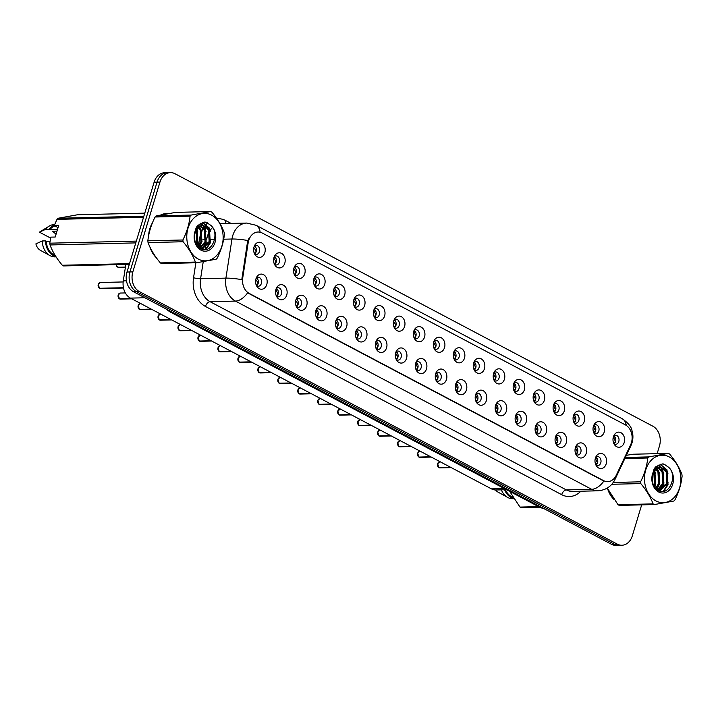 <?xml version="1.0" encoding="UTF-8"?>
<svg xmlns="http://www.w3.org/2000/svg" width="718" height="718" viewBox="0 0 718 718"><rect width="100%" height="100%" fill="white"/><g stroke="black" fill="none" stroke-linecap="round" stroke-linejoin="round"><path stroke-width="1.08" d="M286.742 295.062A7.575 5.807 -91.4 0 1 277.319 297.602A7.575 5.807 -91.4 0 1 275.936 289.354A7.575 5.807 -91.4 0 1 277.067 287.012A7.575 5.807 -91.4 0 1 284.418 285.836A7.575 5.807 -91.4 0 1 286.742 295.062M276.493 296.301A4.55 3.482 88.6 0 0 278.207 296.83A4.55 3.482 88.6 0 0 281.339 294.003A4.55 3.482 88.6 0 0 277.983 287.738A4.55 3.482 88.6 0 0 276.304 288.358M306.712 305.617A7.575 5.807 -91.4 0 1 297.279 308.157A7.575 5.807 -91.4 0 1 295.897 299.9A7.575 5.807 -91.4 0 1 297.028 297.566A7.575 5.807 -91.4 0 1 304.378 296.381A7.575 5.807 -91.4 0 1 306.712 305.617M296.462 306.846A4.55 3.482 88.6 0 0 298.167 307.385A4.55 3.482 88.6 0 0 301.3 304.549A4.55 3.482 88.6 0 0 297.952 298.293A4.55 3.482 88.6 0 0 296.265 298.912M326.681 316.162A7.575 5.807 -91.4 0 1 317.248 318.702A7.575 5.807 -91.4 0 1 315.866 310.454A7.575 5.807 -91.4 0 1 316.997 308.112A7.575 5.807 -91.4 0 1 324.348 306.936A7.575 5.807 -91.4 0 1 326.681 316.162M316.423 317.401A4.55 3.482 88.6 0 0 318.137 317.93A4.55 3.482 88.6 0 0 321.269 315.103A4.55 3.482 88.6 0 0 317.912 308.839A4.55 3.482 88.6 0 0 316.234 309.458M346.641 326.717A7.575 5.807 -91.4 0 1 337.218 329.257A7.575 5.807 -91.4 0 1 335.827 321A7.575 5.807 -91.4 0 1 336.957 318.657A7.575 5.807 -91.4 0 1 344.308 317.482A7.575 5.807 -91.4 0 1 346.641 326.717M336.392 327.946A4.55 3.482 88.6 0 0 338.097 328.485A4.55 3.482 88.6 0 0 341.229 325.649A4.55 3.482 88.6 0 0 337.882 319.393A4.55 3.482 88.6 0 0 336.195 320.004M366.611 337.263A7.575 5.807 -91.4 0 1 357.178 339.802A7.575 5.807 -91.4 0 1 355.796 331.554A7.575 5.807 -91.4 0 1 356.927 329.212A7.575 5.807 -91.4 0 1 364.277 328.036A7.575 5.807 -91.4 0 1 366.611 337.263M356.352 338.492A4.55 3.482 88.6 0 0 358.067 339.031A4.55 3.482 88.6 0 0 361.199 336.195A4.55 3.482 88.6 0 0 357.842 329.939A4.55 3.482 88.6 0 0 356.164 330.558M386.571 347.808A7.575 5.807 -91.4 0 1 377.147 350.348A7.575 5.807 -91.4 0 1 375.765 342.1A7.575 5.807 -91.4 0 1 376.887 339.758A7.575 5.807 -91.4 0 1 384.247 338.582A7.575 5.807 -91.4 0 1 386.571 347.808M376.322 349.047A4.55 3.482 88.6 0 0 378.027 349.576A4.55 3.482 88.6 0 0 381.168 346.749A4.55 3.482 88.6 0 0 377.812 340.485A4.55 3.482 88.6 0 0 376.133 341.104M406.541 358.363A7.575 5.807 -91.4 0 1 397.108 360.903A7.575 5.807 -91.4 0 1 395.726 352.646A7.575 5.807 -91.4 0 1 396.857 350.312A7.575 5.807 -91.4 0 1 404.207 349.127A7.575 5.807 -91.4 0 1 406.541 358.363M396.282 359.592A4.55 3.482 88.6 0 0 397.996 360.131A4.55 3.482 88.6 0 0 401.129 357.295A4.55 3.482 88.6 0 0 397.781 351.039A4.55 3.482 88.6 0 0 396.094 351.649M426.501 368.908A7.575 5.807 -91.4 0 1 417.077 371.448A7.575 5.807 -91.4 0 1 415.695 363.2A7.575 5.807 -91.4 0 1 416.817 360.858A7.575 5.807 -91.4 0 1 424.176 359.682A7.575 5.807 -91.4 0 1 426.501 368.908M416.252 370.138A4.55 3.482 88.6 0 0 417.957 370.676A4.55 3.482 88.6 0 0 421.098 367.849A4.55 3.482 88.6 0 0 417.741 361.585A4.55 3.482 88.6 0 0 416.063 362.204M446.47 379.463A7.575 5.807 -91.4 0 1 437.038 381.994A7.575 5.807 -91.4 0 1 435.655 373.746A7.575 5.807 -91.4 0 1 436.786 371.403A7.575 5.807 -91.4 0 1 444.137 370.228A7.575 5.807 -91.4 0 1 446.47 379.463M436.212 380.693A4.55 3.482 88.6 0 0 437.926 381.222A4.55 3.482 88.6 0 0 441.058 378.395A4.55 3.482 88.6 0 0 437.711 372.139A4.55 3.482 88.6 0 0 436.023 372.75M466.431 390.009A7.575 5.807 -91.4 0 1 457.007 392.549A7.575 5.807 -91.4 0 1 455.625 384.292A7.575 5.807 -91.4 0 1 456.756 381.958A7.575 5.807 -91.4 0 1 464.106 380.773A7.575 5.807 -91.4 0 1 466.431 390.009M456.181 391.238A4.55 3.482 88.6 0 0 457.896 391.777A4.55 3.482 88.6 0 0 461.028 388.941A4.55 3.482 88.6 0 0 457.671 382.685A4.55 3.482 88.6 0 0 455.993 383.304M486.4 400.554A7.575 5.807 -91.4 0 1 476.967 403.094A7.575 5.807 -91.4 0 1 475.585 394.846A7.575 5.807 -91.4 0 1 476.716 392.504A7.575 5.807 -91.4 0 1 484.067 391.328A7.575 5.807 -91.4 0 1 486.4 400.554M476.151 401.793A4.55 3.482 88.6 0 0 477.856 402.322A4.55 3.482 88.6 0 0 480.988 399.495A4.55 3.482 88.6 0 0 477.641 393.231A4.55 3.482 88.6 0 0 475.953 393.85M506.37 411.109A7.575 5.807 -91.4 0 1 496.937 413.649A7.575 5.807 -91.4 0 1 495.555 405.392A7.575 5.807 -91.4 0 1 496.685 403.049A7.575 5.807 -91.4 0 1 504.036 401.874A7.575 5.807 -91.4 0 1 506.37 411.109M496.111 412.338A4.55 3.482 88.6 0 0 497.825 412.877A4.55 3.482 88.6 0 0 500.958 410.041A4.55 3.482 88.6 0 0 497.601 403.785A4.55 3.482 88.6 0 0 495.923 404.396M526.33 421.654A7.575 5.807 -91.4 0 1 516.906 424.194A7.575 5.807 -91.4 0 1 515.515 415.946A7.575 5.807 -91.4 0 1 516.646 413.604A7.575 5.807 -91.4 0 1 523.996 412.428A7.575 5.807 -91.4 0 1 526.33 421.654M516.08 422.884A4.55 3.482 88.6 0 0 517.786 423.423A4.55 3.482 88.6 0 0 520.918 420.586A4.55 3.482 88.6 0 0 517.57 414.331A4.55 3.482 88.6 0 0 515.883 414.95M546.299 432.2A7.575 5.807 -91.4 0 1 536.867 434.74A7.575 5.807 -91.4 0 1 535.484 426.492A7.575 5.807 -91.4 0 1 536.615 424.15A7.575 5.807 -91.4 0 1 543.966 422.974A7.575 5.807 -91.4 0 1 546.299 432.2M536.041 433.439A4.55 3.482 88.6 0 0 537.755 433.968A4.55 3.482 88.6 0 0 540.887 431.141A4.55 3.482 88.6 0 0 537.531 424.876A4.55 3.482 88.6 0 0 535.852 425.496M566.26 442.755A7.575 5.807 -91.4 0 1 556.836 445.295A7.575 5.807 -91.4 0 1 555.454 437.038A7.575 5.807 -91.4 0 1 556.576 434.704A7.575 5.807 -91.4 0 1 563.935 433.519A7.575 5.807 -91.4 0 1 566.26 442.755M556.01 443.984A4.55 3.482 88.6 0 0 557.715 444.523A4.55 3.482 88.6 0 0 560.857 441.687A4.55 3.482 88.6 0 0 557.5 435.431A4.55 3.482 88.6 0 0 555.822 436.05M586.229 453.3A7.575 5.807 -91.4 0 1 576.796 455.84A7.575 5.807 -91.4 0 1 575.414 447.592A7.575 5.807 -91.4 0 1 576.545 445.25A7.575 5.807 -91.4 0 1 583.896 444.074A7.575 5.807 -91.4 0 1 586.229 453.3M575.971 454.53A4.55 3.482 88.6 0 0 577.685 455.068A4.55 3.482 88.6 0 0 580.817 452.241A4.55 3.482 88.6 0 0 577.469 445.977A4.55 3.482 88.6 0 0 575.782 446.596M606.189 463.855A7.575 5.807 -91.4 0 1 596.766 466.395A7.575 5.807 -91.4 0 1 595.384 458.138A7.575 5.807 -91.4 0 1 596.505 455.795A7.575 5.807 -91.4 0 1 603.865 454.62A7.575 5.807 -91.4 0 1 606.189 463.855M595.94 465.085A4.55 3.482 88.6 0 0 597.645 465.623A4.55 3.482 88.6 0 0 600.786 462.787A4.55 3.482 88.6 0 0 597.43 456.531A4.55 3.482 88.6 0 0 595.752 457.142M266.782 284.516A7.575 5.807 -91.4 0 1 257.349 287.056A7.575 5.807 -91.4 0 1 255.967 278.808A7.575 5.807 -91.4 0 1 257.098 276.466A7.575 5.807 -91.4 0 1 264.448 275.29A7.575 5.807 -91.4 0 1 266.782 284.516M256.523 285.746A4.55 3.482 88.6 0 0 258.238 286.285A4.55 3.482 88.6 0 0 261.37 283.448A4.55 3.482 88.6 0 0 258.022 277.193A4.55 3.482 88.6 0 0 256.335 277.812M284.786 263.219A7.575 5.807 -91.4 0 1 275.362 265.759A7.575 5.807 -91.4 0 1 273.98 257.502A7.575 5.807 -91.4 0 1 275.102 255.168A7.575 5.807 -91.4 0 1 282.452 253.984A7.575 5.807 -91.4 0 1 284.786 263.219M274.536 264.448A4.55 3.482 88.6 0 0 276.242 264.987A4.55 3.482 88.6 0 0 279.383 262.151A4.55 3.482 88.6 0 0 276.026 255.895A4.55 3.482 88.6 0 0 274.339 256.505M304.755 273.764A7.575 5.807 -91.4 0 1 295.322 276.304A7.575 5.807 -91.4 0 1 293.94 268.056A7.575 5.807 -91.4 0 1 295.071 265.714A7.575 5.807 -91.4 0 1 302.422 264.538A7.575 5.807 -91.4 0 1 304.755 273.764M294.497 274.994A4.55 3.482 88.6 0 0 296.211 275.532A4.55 3.482 88.6 0 0 299.343 272.705A4.55 3.482 88.6 0 0 295.995 266.441A4.55 3.482 88.6 0 0 294.308 267.06M324.716 284.319A7.575 5.807 -91.4 0 1 315.292 286.85A7.575 5.807 -91.4 0 1 313.91 278.602A7.575 5.807 -91.4 0 1 315.031 276.259A7.575 5.807 -91.4 0 1 322.391 275.084A7.575 5.807 -91.4 0 1 324.716 284.319M314.466 285.549A4.55 3.482 88.6 0 0 316.171 286.078A4.55 3.482 88.6 0 0 319.313 283.251A4.55 3.482 88.6 0 0 315.956 276.995A4.55 3.482 88.6 0 0 314.278 277.606M344.685 294.865A7.575 5.807 -91.4 0 1 335.252 297.405A7.575 5.807 -91.4 0 1 333.87 289.148A7.575 5.807 -91.4 0 1 335.001 286.814A7.575 5.807 -91.4 0 1 342.351 285.629A7.575 5.807 -91.4 0 1 344.685 294.865M334.426 296.094A4.55 3.482 88.6 0 0 336.141 296.633A4.55 3.482 88.6 0 0 339.273 293.797A4.55 3.482 88.6 0 0 335.925 287.541A4.55 3.482 88.6 0 0 334.238 288.16M364.645 305.41A7.575 5.807 -91.4 0 1 355.222 307.95A7.575 5.807 -91.4 0 1 353.839 299.702A7.575 5.807 -91.4 0 1 354.97 297.36A7.575 5.807 -91.4 0 1 362.321 296.184A7.575 5.807 -91.4 0 1 364.645 305.41M354.396 306.649A4.55 3.482 88.6 0 0 356.11 307.178A4.55 3.482 88.6 0 0 359.242 304.351A4.55 3.482 88.6 0 0 355.886 298.087A4.55 3.482 88.6 0 0 354.207 298.706M384.615 315.965A7.575 5.807 -91.4 0 1 375.182 318.505A7.575 5.807 -91.4 0 1 373.8 310.248A7.575 5.807 -91.4 0 1 374.931 307.905A7.575 5.807 -91.4 0 1 382.281 306.73A7.575 5.807 -91.4 0 1 384.615 315.965M374.356 317.194A4.55 3.482 88.6 0 0 376.07 317.733A4.55 3.482 88.6 0 0 379.203 314.897A4.55 3.482 88.6 0 0 375.855 308.641A4.55 3.482 88.6 0 0 374.168 309.252M404.575 326.51A7.575 5.807 -91.4 0 1 395.151 329.05A7.575 5.807 -91.4 0 1 393.769 320.802A7.575 5.807 -91.4 0 1 394.9 318.46A7.575 5.807 -91.4 0 1 402.251 317.284A7.575 5.807 -91.4 0 1 404.575 326.51M394.326 327.74A4.55 3.482 88.6 0 0 396.04 328.279A4.55 3.482 88.6 0 0 399.172 325.442A4.55 3.482 88.6 0 0 395.815 319.187A4.55 3.482 88.6 0 0 394.137 319.806M424.544 337.056A7.575 5.807 -91.4 0 1 415.121 339.596A7.575 5.807 -91.4 0 1 413.73 331.348A7.575 5.807 -91.4 0 1 414.86 329.006A7.575 5.807 -91.4 0 1 422.211 327.83A7.575 5.807 -91.4 0 1 424.544 337.056M414.295 338.295A4.55 3.482 88.6 0 0 416 338.824A4.55 3.482 88.6 0 0 419.132 335.997A4.55 3.482 88.6 0 0 415.785 329.733A4.55 3.482 88.6 0 0 414.098 330.352M444.514 347.611A7.575 5.807 -91.4 0 1 435.081 350.151A7.575 5.807 -91.4 0 1 433.699 341.894A7.575 5.807 -91.4 0 1 434.83 339.56A7.575 5.807 -91.4 0 1 442.18 338.375A7.575 5.807 -91.4 0 1 444.514 347.611M434.255 348.84A4.55 3.482 88.6 0 0 435.97 349.379A4.55 3.482 88.6 0 0 439.102 346.543A4.55 3.482 88.6 0 0 435.745 340.287A4.55 3.482 88.6 0 0 434.067 340.906M464.474 358.156A7.575 5.807 -91.4 0 1 455.05 360.696A7.575 5.807 -91.4 0 1 453.668 352.448A7.575 5.807 -91.4 0 1 454.79 350.106A7.575 5.807 -91.4 0 1 462.141 348.93A7.575 5.807 -91.4 0 1 464.474 358.156M454.225 359.386A4.55 3.482 88.6 0 0 455.93 359.924A4.55 3.482 88.6 0 0 459.071 357.097A4.55 3.482 88.6 0 0 455.715 350.833A4.55 3.482 88.6 0 0 454.027 351.452M484.444 368.711A7.575 5.807 -91.4 0 1 475.011 371.251A7.575 5.807 -91.4 0 1 473.629 362.994A7.575 5.807 -91.4 0 1 474.76 360.651A7.575 5.807 -91.4 0 1 482.11 359.476A7.575 5.807 -91.4 0 1 484.444 368.711M474.185 369.941A4.55 3.482 88.6 0 0 475.899 370.479A4.55 3.482 88.6 0 0 479.032 367.643A4.55 3.482 88.6 0 0 475.675 361.387A4.55 3.482 88.6 0 0 473.997 361.998M504.404 379.257A7.575 5.807 -91.4 0 1 494.98 381.796A7.575 5.807 -91.4 0 1 493.598 373.539A7.575 5.807 -91.4 0 1 494.72 371.206A7.575 5.807 -91.4 0 1 502.079 370.021A7.575 5.807 -91.4 0 1 504.404 379.257M494.155 380.486A4.55 3.482 88.6 0 0 495.86 381.025A4.55 3.482 88.6 0 0 499.001 378.189A4.55 3.482 88.6 0 0 495.644 371.933A4.55 3.482 88.6 0 0 493.966 372.552M524.373 389.802A7.575 5.807 -91.4 0 1 514.941 392.342A7.575 5.807 -91.4 0 1 513.558 384.094A7.575 5.807 -91.4 0 1 514.689 381.752A7.575 5.807 -91.4 0 1 522.04 380.576A7.575 5.807 -91.4 0 1 524.373 389.802M514.115 391.041A4.55 3.482 88.6 0 0 515.829 391.57A4.55 3.482 88.6 0 0 518.961 388.743A4.55 3.482 88.6 0 0 515.614 382.479A4.55 3.482 88.6 0 0 513.926 383.098M544.334 400.357A7.575 5.807 -91.4 0 1 534.91 402.897A7.575 5.807 -91.4 0 1 533.528 394.64A7.575 5.807 -91.4 0 1 534.659 392.306A7.575 5.807 -91.4 0 1 542.009 391.122A7.575 5.807 -91.4 0 1 544.334 400.357M534.084 401.586A4.55 3.482 88.6 0 0 535.79 402.125A4.55 3.482 88.6 0 0 538.931 399.289A4.55 3.482 88.6 0 0 535.574 393.033A4.55 3.482 88.6 0 0 533.896 393.644M564.303 410.902A7.575 5.807 -91.4 0 1 554.87 413.442A7.575 5.807 -91.4 0 1 553.488 405.194A7.575 5.807 -91.4 0 1 554.619 402.852A7.575 5.807 -91.4 0 1 561.97 401.676A7.575 5.807 -91.4 0 1 564.303 410.902M554.045 412.132A4.55 3.482 88.6 0 0 555.759 412.671A4.55 3.482 88.6 0 0 558.891 409.843A4.55 3.482 88.6 0 0 555.544 403.579A4.55 3.482 88.6 0 0 553.856 404.198M584.264 421.457A7.575 5.807 -91.4 0 1 574.84 423.988A7.575 5.807 -91.4 0 1 573.458 415.74A7.575 5.807 -91.4 0 1 574.588 413.397A7.575 5.807 -91.4 0 1 581.939 412.222A7.575 5.807 -91.4 0 1 584.264 421.457M574.014 422.687A4.55 3.482 88.6 0 0 575.728 423.216A4.55 3.482 88.6 0 0 578.861 420.389A4.55 3.482 88.6 0 0 575.504 414.133A4.55 3.482 88.6 0 0 573.826 414.744M604.233 432.003A7.575 5.807 -91.4 0 1 594.809 434.543A7.575 5.807 -91.4 0 1 593.418 426.286A7.575 5.807 -91.4 0 1 594.549 423.952A7.575 5.807 -91.4 0 1 601.899 422.767A7.575 5.807 -91.4 0 1 604.233 432.003M593.983 433.232A4.55 3.482 88.6 0 0 595.689 433.771A4.55 3.482 88.6 0 0 598.821 430.935A4.55 3.482 88.6 0 0 595.473 424.679A4.55 3.482 88.6 0 0 593.786 425.298M624.202 442.548A7.575 5.807 -91.4 0 1 614.77 445.088A7.575 5.807 -91.4 0 1 613.387 436.84A7.575 5.807 -91.4 0 1 614.518 434.498A7.575 5.807 -91.4 0 1 621.869 433.322A7.575 5.807 -91.4 0 1 624.202 442.548M613.944 443.787A4.55 3.482 88.6 0 0 615.658 444.316A4.55 3.482 88.6 0 0 618.79 441.489A4.55 3.482 88.6 0 0 615.434 435.225A4.55 3.482 88.6 0 0 613.755 435.844M264.825 252.664A7.575 5.807 -91.4 0 1 255.393 255.204A7.575 5.807 -91.4 0 1 254.01 246.956A7.575 5.807 -91.4 0 1 255.141 244.614A7.575 5.807 -91.4 0 1 262.492 243.438A7.575 5.807 -91.4 0 1 264.825 252.664M254.567 253.903A4.55 3.482 88.6 0 0 256.281 254.432A4.55 3.482 88.6 0 0 259.413 251.605A4.55 3.482 88.6 0 0 256.057 245.341A4.55 3.482 88.6 0 0 254.378 245.96M276.376 288.304A4.55 3.482 -91.4 0 1 278.09 294.084A4.55 3.482 -91.4 0 1 276.565 296.346M296.337 298.859A4.55 3.482 -91.4 0 1 298.06 304.629A4.55 3.482 -91.4 0 1 296.534 306.9M316.306 309.404A4.55 3.482 -91.4 0 1 318.02 315.175A4.55 3.482 -91.4 0 1 316.494 317.446M336.266 319.95A4.55 3.482 -91.4 0 1 337.99 325.73A4.55 3.482 -91.4 0 1 336.464 327.991M356.236 330.504A4.55 3.482 -91.4 0 1 357.95 336.275A4.55 3.482 -91.4 0 1 356.433 338.546M376.205 341.05A4.55 3.482 -91.4 0 1 377.919 346.821A4.55 3.482 -91.4 0 1 376.394 349.092M396.165 351.605A4.55 3.482 -91.4 0 1 397.88 357.376A4.55 3.482 -91.4 0 1 396.363 359.646M416.135 362.15A4.55 3.482 -91.4 0 1 417.849 367.921A4.55 3.482 -91.4 0 1 416.323 370.192M436.095 372.696A4.55 3.482 -91.4 0 1 437.818 378.476A4.55 3.482 -91.4 0 1 436.293 380.737M456.065 383.25A4.55 3.482 -91.4 0 1 457.779 389.021A4.55 3.482 -91.4 0 1 456.253 391.292M476.025 393.796A4.55 3.482 -91.4 0 1 477.748 399.567A4.55 3.482 -91.4 0 1 476.222 401.838M495.994 404.342A4.55 3.482 -91.4 0 1 497.709 410.122A4.55 3.482 -91.4 0 1 496.183 412.392M515.955 414.896A4.55 3.482 -91.4 0 1 517.678 420.667A4.55 3.482 -91.4 0 1 516.152 422.938M535.924 425.442A4.55 3.482 -91.4 0 1 537.638 431.222A4.55 3.482 -91.4 0 1 536.122 433.484M555.894 435.997A4.55 3.482 -91.4 0 1 557.608 441.767A4.55 3.482 -91.4 0 1 556.082 444.038M575.854 446.542A4.55 3.482 -91.4 0 1 577.568 452.313A4.55 3.482 -91.4 0 1 576.051 454.584M595.823 457.088A4.55 3.482 -91.4 0 1 597.538 462.868A4.55 3.482 -91.4 0 1 596.012 465.129M256.407 277.758A4.55 3.482 -91.4 0 1 258.13 283.529A4.55 3.482 -91.4 0 1 256.604 285.8M274.411 256.461A4.55 3.482 -91.4 0 1 276.134 262.232A4.55 3.482 -91.4 0 1 274.608 264.502M294.38 267.006A4.55 3.482 -91.4 0 1 296.094 272.777A4.55 3.482 -91.4 0 1 294.577 275.048M314.349 277.552A4.55 3.482 -91.4 0 1 316.064 283.332A4.55 3.482 -91.4 0 1 314.538 285.593M334.31 288.106A4.55 3.482 -91.4 0 1 336.024 293.877A4.55 3.482 -91.4 0 1 334.507 296.148M354.279 298.652A4.55 3.482 -91.4 0 1 355.993 304.423A4.55 3.482 -91.4 0 1 354.468 306.694M374.24 309.198A4.55 3.482 -91.4 0 1 375.963 314.978A4.55 3.482 -91.4 0 1 374.437 317.248M394.209 319.752A4.55 3.482 -91.4 0 1 395.923 325.523A4.55 3.482 -91.4 0 1 394.397 327.794M414.169 330.298A4.55 3.482 -91.4 0 1 415.893 336.078A4.55 3.482 -91.4 0 1 414.367 338.34M434.139 340.853A4.55 3.482 -91.4 0 1 435.853 346.623A4.55 3.482 -91.4 0 1 434.327 348.894M454.099 351.398A4.55 3.482 -91.4 0 1 455.822 357.169A4.55 3.482 -91.4 0 1 454.297 359.44M474.068 361.944A4.55 3.482 -91.4 0 1 475.783 367.724A4.55 3.482 -91.4 0 1 474.266 369.985M494.038 372.498A4.55 3.482 -91.4 0 1 495.752 378.269A4.55 3.482 -91.4 0 1 494.226 380.54M513.998 383.044A4.55 3.482 -91.4 0 1 515.712 388.815A4.55 3.482 -91.4 0 1 514.196 391.086M533.968 393.59A4.55 3.482 -91.4 0 1 535.682 399.37A4.55 3.482 -91.4 0 1 534.156 401.64M553.928 404.144A4.55 3.482 -91.4 0 1 555.651 409.915A4.55 3.482 -91.4 0 1 554.125 412.186M573.897 414.69A4.55 3.482 -91.4 0 1 575.612 420.47A4.55 3.482 -91.4 0 1 574.086 422.731M593.858 425.244A4.55 3.482 -91.4 0 1 595.581 431.015A4.55 3.482 -91.4 0 1 594.055 433.286M613.827 435.79A4.55 3.482 -91.4 0 1 615.541 441.561A4.55 3.482 -91.4 0 1 614.016 443.832M254.45 245.906A4.55 3.482 -91.4 0 1 256.164 251.677A4.55 3.482 -91.4 0 1 254.639 253.948M248.168 242.783A13.642 10.447 -91.4 0 1 248.688 240.503A13.642 10.447 -91.4 0 1 258.085 232.013A13.642 10.447 -91.4 0 1 262.232 233.018L625.504 424.957A13.642 10.447 -91.4 0 1 630.601 444.846L616.268 475.244A13.642 10.447 -91.4 0 1 607.679 481.625A13.642 10.447 -91.4 0 1 603.533 480.62L249.164 293.384A13.642 10.447 -91.4 0 1 242.729 277.884L248.168 242.783L247.378 242.801L248.769 238.708M506.603 489.73L496.057 489.981A15.159 11.614 -91.4 0 1 491.453 488.868L130.434 298.114A15.159 11.614 -91.4 0 1 123.29 280.891L125.838 264.43M152.449 222.786A24.502 18.767 88.6 0 0 149.829 228.782A24.502 18.767 88.6 0 0 148.581 235.899M149.936 247.019A24.502 18.767 88.6 0 0 156.228 257.609M607.625 488.841A24.502 18.767 88.6 0 0 613.917 499.441M247.961 240.548L247.97 240.521A17.681 2.594 8.8 0 0 231.977 239.013A20.212 15.482 -91.4 0 1 232.74 235.648A20.212 15.482 -91.4 0 1 246.669 223.065L221.341 223.675A20.212 15.482 88.6 0 0 220.085 223.765M657.141 453.65L659.456 445.977A15.159 11.614 88.6 0 0 652.886 426.223L175.012 173.729A15.159 11.614 88.6 0 0 170.408 172.616L164.566 172.76A15.159 11.614 88.6 0 0 154.119 182.192L126.996 272.023A15.159 11.614 88.6 0 0 133.575 291.777L611.44 544.271L614.366 544.199A15.159 11.614 88.6 0 0 618.97 545.312A15.159 11.614 88.6 0 1 614.366 544.199L136.492 291.705L614.366 544.199L617.292 544.127A15.159 11.614 88.6 0 0 621.887 545.24A15.159 11.614 88.6 0 0 632.334 535.808L641.677 504.862M126.996 272.023L129.922 271.96A15.159 11.614 88.6 0 0 136.492 291.705A15.159 11.614 88.6 0 1 129.922 271.96L157.045 182.13L129.922 271.96L132.839 271.889A15.159 11.614 88.6 0 0 139.418 291.634L617.292 544.127M167.491 172.688A15.159 11.614 88.6 0 0 157.045 182.13A15.159 11.614 88.6 0 1 167.491 172.688M615.012 477.389A17.681 6.22 25.2 0 1 614.976 479.489C611.467 486.454 605.741 490.223 597.816 490.807A20.212 15.482 -91.4 0 1 591.677 489.317A17.681 10.447 117.9 0 0 603.865 481.069L247.629 292.845A17.681 10.447 -62.1 0 1 235.441 301.093A20.212 15.482 -91.4 0 1 225.91 278.126A17.681 2.594 8.8 0 1 241.804 279.643L247.378 242.801M168.227 213.56A24.502 18.767 88.6 0 0 166.72 213.524A24.502 18.767 88.6 0 0 160.85 214.906M170.408 172.616A15.159 11.614 88.6 0 0 159.961 182.058L132.839 271.889M166.818 213.776A24.502 18.767 88.6 0 0 165.418 213.614M611.44 544.271A15.159 11.614 88.6 0 0 616.044 545.384L621.887 545.24M254.325 253.373L256.129 251.668L254.531 248.329M254.235 246.292L255.94 247.755M99.479 288.286L98.231 284.391L100.349 282.497A3.034 2.325 88.6 0 0 98.258 284.382A3.034 2.325 88.6 0 0 99.479 288.286L123.433 287.712M257.906 279.607L256.2 278.144M99.623 288.286L123.46 287.81M256.29 285.226L258.085 283.511L256.488 280.182M100.493 288.555L99.667 288.385A3.034 2.325 88.6 0 0 100.493 288.555L123.496 288.008M274.294 263.919L276.089 262.214L274.491 258.884M274.204 256.847L275.909 258.3M294.254 274.473L296.058 272.768L294.461 269.429M294.174 267.392L295.879 268.855M314.224 285.019L316.019 283.314L314.421 279.975M314.134 277.938L315.839 279.401M334.184 295.565L335.988 293.859L334.391 290.53M334.103 288.492L335.809 289.946M119.439 298.832L118.201 294.945L120.31 293.052A3.034 2.325 88.6 0 0 118.219 294.936A3.034 2.325 88.6 0 0 119.439 298.832L131.259 298.544M277.866 290.153L276.161 288.69M119.592 298.841L131.448 298.652M276.25 295.771L278.054 294.057L276.457 290.727M139.409 309.377L138.161 305.491L140.279 303.597A3.034 2.325 88.6 0 0 138.188 305.482A3.034 2.325 88.6 0 0 139.409 309.377L151.22 309.099M297.835 300.698L296.13 299.235M139.561 309.386L151.408 309.198M296.22 306.317L298.015 304.611L296.417 301.282M159.351 319.923L158.131 316.046L160.24 314.143A3.034 2.325 88.6 0 0 158.148 316.037A3.034 2.325 88.6 0 0 159.369 319.932L171.189 319.645M317.796 311.253L316.091 309.79M159.522 319.923L171.378 319.743M316.18 316.871L317.984 315.157L316.387 311.827M198.321 259.099A23.748 18.192 88.6 0 0 221.898 246.059A23.748 18.192 88.6 0 0 211.604 215.122A23.748 18.192 88.6 0 0 188.026 228.162A23.748 18.192 88.6 0 0 198.321 259.099M196.023 262.411A27.284 20.894 88.6 0 0 196.669 262.734L161.631 263.569A27.284 20.894 88.6 0 1 160.985 263.246A27.284 20.894 88.6 0 1 160.356 262.896L195.386 262.061A27.284 20.894 88.6 0 0 196.023 262.411M210.634 211.55L175.605 212.393L156.12 215.912L191.15 215.068L210.634 211.55A27.284 20.894 88.6 0 1 211.28 211.873A27.284 20.894 88.6 0 1 211.909 212.232C217.563 218.927 221.665 225.694 224.204 232.533A27.284 20.894 88.6 0 1 224.411 234.301C223.576 242.226 221.18 250.16 217.222 258.121A27.284 20.894 88.6 0 1 216.145 259.216L196.669 262.734M198.24 226.843L197.055 226.224M197.746 227.238L196.813 226.628M200.053 248.293L206.048 241.634L205.42 230.182L200.861 226.017M200.304 225.856L197.217 225.973M199.658 248.033L205.025 241.661L204.388 230.209L200.331 226.233M199.766 226.017L198.321 225.739M198.841 225.703L197.36 225.757M200.843 248.742L202.575 248.643L210.177 241.535L209.539 230.083L206.201 226.466L201.991 225.712C196.831 227.31 194.345 231.582 194.533 238.52L194.578 238.834C195.215 243.276 197.136 246.48 200.331 248.464C211.424 255.464 220.435 233.565 210.939 225.443L206.003 222.167L204.603 222.095L197.522 225.533L194.811 232.076A14.118 10.815 88.6 0 0 201.013 250.187A14.118 10.815 88.6 0 0 214.556 243.779A14.118 10.815 88.6 0 0 210.939 225.443M200.941 248.742L209.144 241.562L208.507 230.101L205.168 226.484L202.566 225.649M202.961 225.605L200.932 225.739M194.506 238.152L194.524 235.719M196.472 244.542L197.809 241.831L197.172 230.379L196.624 229.473M196.265 228.961L195.879 228.486M195.987 243.644L196.777 241.858L196.104 230.334M198.365 246.947L201.929 241.733L201.291 230.281L198.742 227.193M197.899 246.471L200.896 241.76L200.259 230.307L198.213 227.633M194.811 232.076C196.292 227.786 198.689 225.667 201.991 225.712M156.12 215.912A27.284 20.894 88.6 0 0 155.052 217.007C151.076 225.003 148.68 232.946 147.854 240.826A27.284 20.894 88.6 0 0 148.061 242.594C150.574 249.37 154.666 256.138 160.356 262.896M147.854 240.826L182.893 239.983A27.284 20.894 88.6 0 0 183.099 241.751L148.061 242.594M191.15 215.068A27.284 20.894 88.6 0 0 190.082 216.163L155.052 217.007M182.893 239.983C186.859 232.022 189.256 224.088 190.082 216.163M195.386 262.061C192.882 255.276 188.78 248.509 183.099 241.751M196.741 244.964L198.024 241.158M197.863 231.932L196.849 229.159M196.544 228.557L196.158 227.866M199.164 247.665L202.153 241.06M201.991 231.833L199.532 226.646M198.769 225.703L198.06 224.976M201.866 249.173L202.359 248.67M202.593 248.41L206.272 240.961M206.111 231.734L202.979 225.703M202.889 225.605L200.151 223.388M205.438 249.577L209.818 242.917L210.401 240.862M210.23 231.636L208.785 228.019L202.261 222.463M207.367 222.688L204.37 222.104M194.704 239.695L194.713 234.283M197.037 245.394L197.962 243.196L197.163 228.746M196.858 228.162L196.382 227.4M202.243 249.29L202.961 248.563M203.338 248.141L206.21 242.998L205.177 228.109L203.616 225.838M203.427 225.614L200.421 223.235M206.048 249.478L210.329 242.899L209.297 228.01L202.53 222.392M656.01 500.931A23.748 18.192 88.6 0 0 679.587 487.89A23.748 18.192 88.6 0 0 669.293 456.953A23.748 18.192 88.6 0 0 645.715 469.994A23.748 18.192 88.6 0 0 656.01 500.931M653.712 504.233A27.284 20.894 88.6 0 0 654.358 504.557L619.32 505.4A27.284 20.894 88.6 0 1 618.683 505.077A27.284 20.894 88.6 0 1 618.045 504.727L653.084 503.883A27.284 20.894 88.6 0 0 653.712 504.233M625.36 457.465L648.848 456.899L668.323 453.381A27.284 20.894 88.6 0 1 668.97 453.704A27.284 20.894 88.6 0 1 669.607 454.054C675.252 460.759 679.354 467.526 681.894 474.356A27.284 20.894 88.6 0 1 682.1 476.133C681.265 484.049 678.869 491.992 674.911 499.952A27.284 20.894 88.6 0 1 673.834 501.047L654.358 504.557M655.929 468.666L654.744 468.055M655.435 469.069L654.502 468.45M657.742 490.116L663.746 483.465L663.109 472.004L658.559 467.84M657.993 467.687L654.906 467.804M657.356 489.864L662.714 483.492L662.077 472.031L658.02 468.055M657.455 467.849L656.01 467.571M656.53 467.535L655.049 467.589M658.532 490.565L660.264 490.466L667.866 483.367L667.228 471.905L663.89 468.289L659.68 467.544C654.52 469.132 652.034 473.404 652.222 480.351L652.267 480.665C652.904 485.099 654.825 488.312 658.02 490.286C669.113 497.296 678.124 475.397 668.629 467.274L663.692 463.999L662.292 463.918L655.211 467.355L652.5 473.907A14.118 10.815 88.6 0 0 658.702 492.01A14.118 10.815 88.6 0 0 672.245 485.61A14.118 10.815 88.6 0 0 668.629 467.274M658.63 490.574L666.834 483.394L666.196 471.932L662.858 468.315L660.264 467.481M660.65 467.436L658.621 467.571M652.195 479.974L652.213 477.551M654.161 486.364L655.498 483.663L654.861 472.211L654.322 471.304M653.954 470.793L653.568 470.317M653.676 485.476L654.466 483.69L653.793 472.166M656.055 488.779L659.618 483.564L658.98 472.112L656.431 469.016M655.588 488.303L658.585 483.591L657.957 472.13L655.902 469.464M652.5 473.907C653.981 469.617 656.378 467.499 659.68 467.544M607.266 488.06L618.045 504.727M668.323 453.381L633.294 454.225L626.374 455.32M613.244 482.469L640.582 481.814A27.284 20.894 88.6 0 0 640.788 483.582L611.817 484.282M648.848 456.899A27.284 20.894 88.6 0 0 647.771 457.994L624.848 458.542M640.582 481.814C644.549 473.853 646.945 465.919 647.771 457.994M653.084 503.883C650.571 497.107 646.469 490.34 640.788 483.582M654.43 486.786L655.713 482.99M655.552 473.754L654.538 470.99M654.242 470.389L653.847 469.698M656.862 489.488L659.842 482.891M659.68 473.656L657.221 468.477M656.916 468.073L656.539 467.624M656.458 467.535L655.749 466.808M659.555 490.995L660.048 490.502M660.282 490.241L663.962 482.792M663.8 473.557L660.668 467.526M660.587 467.436L657.85 465.21M663.127 491.399L667.507 484.74L668.09 482.693M667.919 473.458L666.475 469.85L659.95 464.295M665.056 464.519L662.059 463.927M652.393 481.527L652.402 476.106M654.726 487.226L655.651 485.027L654.852 470.568M654.547 469.994L654.08 469.222M659.932 491.121L660.65 490.394M661.027 489.963L663.899 484.829L662.867 469.931L661.305 467.669M661.116 467.445L658.11 465.067M663.737 491.309L668.027 484.731L666.986 469.832L660.219 464.223M167.016 213.767A24.25 18.578 88.6 0 0 166.72 213.776L164.126 213.838A24.25 18.578 88.6 0 0 164.036 213.838M166.72 213.776A24.25 18.578 88.6 0 0 162.071 214.664M151.857 224.285A24.25 18.578 88.6 0 0 150.008 228.871A24.25 18.578 88.6 0 0 148.922 234.158M58.032 227.66L54.29 225.443L57.009 219.358A27.284 20.894 88.6 0 1 58.077 218.263L143.851 216.208M144.776 213.138L77.562 214.754L58.077 218.263M54.846 225.973A15.159 11.614 88.6 0 0 49.838 229.598L57.503 229.419M54.442 225.066A16.164 12.386 88.6 0 0 49.048 229.186L49.838 229.598M54.649 224.554L54.263 224.563A16.164 12.386 88.6 0 0 49.246 226.089A16.164 12.386 88.6 0 0 45.808 229.266L49.048 229.186M49.246 226.089L39.912 231.851A10.106 7.736 88.6 0 0 39.427 232.174L45.808 229.266M39.427 232.174L50.574 238.062M56.991 231.106L52.423 231.223L56.067 234.185M129.321 264.35L63.588 265.929A27.284 20.894 88.6 0 1 62.313 265.256L129.527 263.641M135.792 242.89L50.018 244.955C52.531 251.731 56.623 258.498 62.313 265.256M54.29 225.443L58.732 225.335L55.205 237.03L50.754 237.137L49.82 243.178L136.339 241.104M49.82 243.178A27.284 20.894 88.6 0 0 50.018 244.955M143.528 217.285L57.009 219.358M150.663 248.527A24.25 18.578 88.6 0 0 155.366 256.389M50.063 241.212L46.311 241.302A15.159 11.614 88.6 0 0 55.071 255.294M46.311 241.302L45.521 240.88A16.164 12.386 88.6 0 0 55.86 256.55M45.521 240.88L42.272 240.961A16.164 12.386 88.6 0 0 49.955 255.599A16.164 12.386 88.6 0 0 55.044 256.882L56.058 256.856M42.272 240.961L35.9 243.869A10.106 7.736 88.6 0 0 40.352 250.295L49.955 255.599M539.882 507.312L521.277 507.761A27.284 20.894 88.6 0 1 520.003 507.079L538.599 506.639M509.645 491.336L520.003 507.079M608.361 490.358A24.25 18.578 88.6 0 0 613.055 498.22M505.481 489.757A15.159 11.614 88.6 0 0 512.76 497.125M504.61 489.775A16.164 12.386 88.6 0 0 513.549 498.382M501.37 489.855A16.164 12.386 88.6 0 0 507.644 497.421A16.164 12.386 88.6 0 0 512.733 498.714L513.747 498.687M495.591 489.981A10.106 7.736 88.6 0 0 498.041 492.117L507.644 497.421M354.154 306.119L355.949 304.414L354.36 301.075M354.064 299.038L355.769 300.501M374.123 316.665L375.918 314.96L374.32 311.621M374.033 309.584L375.738 311.047M394.083 327.22L395.878 325.505L394.29 322.176M393.994 320.138L395.699 321.601M179.321 330.477L178.091 326.591L180.209 324.698A3.034 2.325 88.6 0 0 178.118 326.582A3.034 2.325 88.6 0 0 179.338 330.477L191.15 330.199M337.765 321.799L336.06 320.336M179.491 330.477L191.338 330.298M336.15 327.417L337.945 325.703L336.347 322.373M199.308 341.032L198.06 337.137A3.034 2.325 88.6 0 0 199.308 341.032L211.119 340.745M357.735 332.353L356.029 330.89M199.451 341.023L211.307 340.844M356.11 337.972L357.914 336.257L356.316 332.928M219.25 351.569L218.021 347.691L220.139 345.789A3.034 2.325 88.6 0 0 218.048 347.683A3.034 2.325 88.6 0 0 219.268 351.578L219.232 351.56M377.695 342.899L375.99 341.436M219.421 351.587L231.268 351.389M376.079 348.517L377.874 346.803L376.277 343.473M219.268 351.578L231.079 351.29M220.282 351.856L219.457 351.676A3.034 2.325 88.6 0 0 220.282 351.856L231.627 351.578M414.053 337.765L415.848 336.06L414.25 332.721M413.963 330.684L415.668 332.147M434.013 348.311L435.817 346.606L434.219 343.276M433.923 341.238L435.629 342.692M453.982 358.865L455.777 357.16L454.18 353.821M453.893 351.784L455.598 353.247M473.943 369.411L475.747 367.706L474.149 364.367M473.862 362.33L475.567 363.793M493.912 379.957L495.707 378.251L494.11 374.922M493.822 372.884L495.528 374.347M251.049 361.845L239.238 362.123L237.99 358.237L240.099 356.343A3.034 2.325 88.6 0 0 238.017 358.228A3.034 2.325 88.6 0 0 239.238 362.123L239.202 362.105M397.664 353.444L395.959 351.982M239.39 362.123L251.237 361.944M396.04 359.063L397.844 357.349L396.246 354.028M240.252 362.402L239.426 362.222A3.034 2.325 88.6 0 0 240.252 362.402L251.587 362.132M271.009 372.391L259.198 372.678L257.95 368.792L260.069 366.889A3.034 2.325 88.6 0 0 257.977 368.783A3.034 2.325 88.6 0 0 259.198 372.678L259.162 372.651M417.625 363.999L415.919 362.536M259.351 372.678L271.207 372.489M416.009 369.617L417.804 367.903L416.216 364.573M260.212 372.947L259.386 372.777A3.034 2.325 88.6 0 0 260.212 372.947L271.557 372.678M290.978 382.945L279.167 383.224L277.92 379.337L280.038 377.444A3.034 2.325 88.6 0 0 277.947 379.328A3.034 2.325 88.6 0 0 279.167 383.224L279.131 383.206M437.594 374.545L435.889 373.082M279.311 383.232L291.167 383.044M435.979 380.163L437.774 378.449L436.176 375.119M280.182 383.502L279.356 383.322A3.034 2.325 88.6 0 0 280.182 383.502L291.526 383.224M299.11 393.769L297.889 389.883L299.998 387.989A3.034 2.325 88.6 0 0 297.907 389.874A3.034 2.325 88.6 0 0 299.128 393.778L299.101 393.751M457.554 385.099L455.849 383.636M299.28 393.778L311.136 393.59M455.939 390.709L457.743 389.003L456.145 385.674M299.128 393.778L310.948 393.491M300.142 394.047L299.316 393.877A3.034 2.325 88.6 0 0 300.142 394.047L311.486 393.778M319.097 404.324L317.85 400.438L319.968 398.535A3.034 2.325 88.6 0 0 317.877 400.429A3.034 2.325 88.6 0 0 319.097 404.324L330.908 404.037M477.524 395.645L475.819 394.182M319.25 404.333L331.097 404.135M475.908 401.263L477.703 399.549L476.106 396.219M320.111 404.602L319.286 404.422A3.034 2.325 88.6 0 0 320.111 404.602L331.456 404.324M513.873 390.511L515.677 388.806L514.079 385.467M513.792 383.43L515.497 384.893M533.842 401.057L535.637 399.352L534.048 396.022M533.752 393.976L535.457 395.438M553.811 411.611L555.606 409.897L554.009 406.567M553.722 404.53L555.427 405.993M573.772 422.157L575.567 420.452L573.978 417.113M573.682 415.076L575.387 416.539M593.741 432.703L595.536 430.997L593.939 427.668M593.651 425.63L595.357 427.084M613.702 443.257L615.505 441.552L613.908 438.213M613.612 436.176L615.317 437.639M339.058 414.869L337.819 410.983A3.034 2.325 88.6 0 0 339.058 414.869L350.878 414.591M497.484 406.191L495.779 404.728M339.21 414.878L351.066 414.69M495.869 411.809L497.673 410.095L496.075 406.765M340.072 415.148L339.255 414.968A3.034 2.325 88.6 0 0 340.072 415.148L351.416 414.878M359.027 425.424L357.779 421.529A3.034 2.325 88.6 0 0 359.027 425.424L370.838 425.137M517.454 416.745L515.748 415.282M359.179 425.424L371.026 425.236M515.838 422.363L517.633 420.649L516.036 417.32M378.996 435.97L377.749 432.083L379.858 430.181A3.034 2.325 88.6 0 0 377.776 432.074A3.034 2.325 88.6 0 0 378.996 435.97L390.807 435.682M537.423 427.291L535.718 425.828M379.14 435.979L390.996 435.79M535.799 432.909L537.602 431.195L536.005 427.865M398.939 446.515L397.709 442.629L399.827 440.735A3.034 2.325 88.6 0 0 397.736 442.62A3.034 2.325 88.6 0 0 398.957 446.515L410.768 446.237M557.383 437.836L555.678 436.373M399.109 446.524L410.956 446.336M555.768 443.455L557.563 441.741L555.965 438.42M418.899 457.061L417.679 453.184L419.788 451.281A3.034 2.325 88.6 0 0 417.705 453.175A3.034 2.325 88.6 0 0 418.926 457.07L430.737 456.783M577.353 448.391L575.648 446.928M419.07 457.07L430.926 456.881M575.728 454.009L577.532 452.295L575.935 448.965M450.698 467.337L438.886 467.615L437.639 463.729L439.757 461.836A3.034 2.325 88.6 0 0 437.666 463.72A3.034 2.325 88.6 0 0 438.886 467.615L438.851 467.597M597.313 458.937L595.608 457.474M439.039 467.615L450.886 467.436M595.698 464.555L597.493 462.841L595.904 459.511M439.901 467.894L439.075 467.714A3.034 2.325 88.6 0 0 439.901 467.894L451.245 467.624M249.164 293.384L248.518 293.402M242.729 277.884L241.939 277.902M603.533 480.62L602.887 480.638M126.467 280.819L123.29 280.891M144.91 297.764L130.434 298.114M504.386 488.554L491.453 488.868M209.27 231.842A20.212 15.482 88.6 0 0 207.412 236.258A20.212 15.482 88.6 0 0 206.649 239.624M203.23 261.702L200.591 278.737L225.91 278.126L231.977 239.013L223.693 239.211M214.601 239.435L210.733 239.525M626.258 425.397A17.681 10.447 -62.1 0 0 622.273 418.756L256.12 225.29A17.681 10.447 117.9 0 1 260.14 232.228M580.853 491.211A25.256 19.35 -91.4 0 1 561.7 494.684A5.053 2.989 -62.1 0 1 566.358 489.927L591.677 489.317L235.441 301.093L210.114 301.704L566.358 489.927A20.212 15.482 88.6 0 0 572.488 491.417L597.816 490.807M631.059 443.769A17.681 6.22 25.2 0 1 630.951 445.618L614.976 479.489M216.917 218.766A25.256 19.35 -91.4 0 1 225.649 220.561L231.097 223.433M561.7 494.684L205.456 306.46A25.256 19.35 -91.4 0 1 193.546 277.749L195.87 262.752M198.491 245.861L199.613 238.636A25.256 19.35 -91.4 0 1 201.193 232.569M201.749 231.214A25.256 19.35 -91.4 0 1 203.176 228.405M203.589 227.723A25.256 19.35 -91.4 0 1 204.63 226.206M204.881 225.883A25.256 19.35 -91.4 0 1 207.717 222.867M159.961 182.058L154.119 182.192M139.418 291.634L133.575 291.777M212.573 227.525A20.212 15.482 88.6 0 0 209.898 230.801M206.066 243.402L205.536 246.804M205.42 247.584L205.106 249.604M193.546 277.749A5.053 0.745 -171.2 0 0 200.591 278.737A20.212 15.482 88.6 0 0 210.114 301.704A5.053 2.989 -62.1 0 0 205.456 306.46M199.613 238.636A5.053 0.745 -171.2 0 0 201.578 239.094M202.97 239.327A5.053 0.745 -171.2 0 0 205.59 239.606M225.649 220.561A5.053 2.989 -62.1 0 0 225.506 223.567M169.403 310.706A20.212 15.482 88.6 0 0 171.629 312.159L172.132 312.151M544.962 509.143L540.223 507.491L169.726 311.738A10.106 5.968 -62.1 0 0 171.629 312.159L542.62 507.904M540.223 507.491A10.106 5.968 -62.1 0 0 542.117 507.913A20.212 15.482 88.6 0 0 544.486 508.891M116.128 264.664A3.034 2.325 88.6 0 0 118.497 267.258L116.935 266.549L116.11 264.664M119.628 298.93A3.034 2.325 88.6 0 0 120.453 299.11L131.798 298.832M139.597 309.485A3.034 2.325 88.6 0 0 140.423 309.655L151.767 309.386M159.567 320.031A3.034 2.325 88.6 0 0 160.383 320.21L171.728 319.932M179.527 330.576A3.034 2.325 88.6 0 0 180.353 330.756L191.697 330.486M200.169 335.243A3.034 2.325 88.6 0 0 198.087 337.128L200.681 335.234M199.496 341.131A3.034 2.325 88.6 0 0 200.322 341.301L211.657 341.032M339.928 409.089A3.034 2.325 88.6 0 0 337.837 410.974L340.44 409.072M359.897 419.635A3.034 2.325 88.6 0 0 357.806 421.52L360.409 419.626M359.215 425.523A3.034 2.325 88.6 0 0 360.041 425.693L371.385 425.424M379.185 436.068A3.034 2.325 88.6 0 0 380.01 436.248L391.346 435.97M399.145 446.623A3.034 2.325 88.6 0 0 399.971 446.793L411.315 446.524M419.115 457.169A3.034 2.325 88.6 0 0 419.94 457.348L431.276 457.07M630.951 445.618L632.028 442.791C633.258 438.617 633.213 434.462 631.903 430.315C631.266 426.68 628.053 422.83 622.273 418.756M256.12 225.29L246.669 223.065M169.726 311.738L165.589 308.695M100.349 282.497L123.155 281.95M118.497 267.258L125.426 267.096M120.31 293.052L125.336 292.926M120.453 299.11L119.61 298.93M140.279 303.597L140.791 303.588M140.423 309.655L139.579 309.476M160.24 314.143L160.751 314.134M160.383 320.21L159.549 320.031M200.887 248.76L201.453 248.751M658.577 490.591L659.142 490.574M180.209 324.698L180.721 324.68M180.353 330.756L179.509 330.576M200.322 341.301L199.478 341.122M220.139 345.789L220.65 345.78M240.099 356.343L240.611 356.325M260.069 366.889L260.58 366.88M280.038 377.444L280.541 377.426M299.998 387.989L300.51 387.98M319.968 398.535L320.47 398.526M360.041 425.693L359.197 425.514M379.858 430.181L380.369 430.172M380.01 436.248L379.167 436.068M399.827 440.735L400.339 440.717M399.971 446.793L399.127 446.614M419.788 451.281L420.299 451.272M419.94 457.348L419.097 457.169M439.757 461.836L440.269 461.818"/></g></svg>
